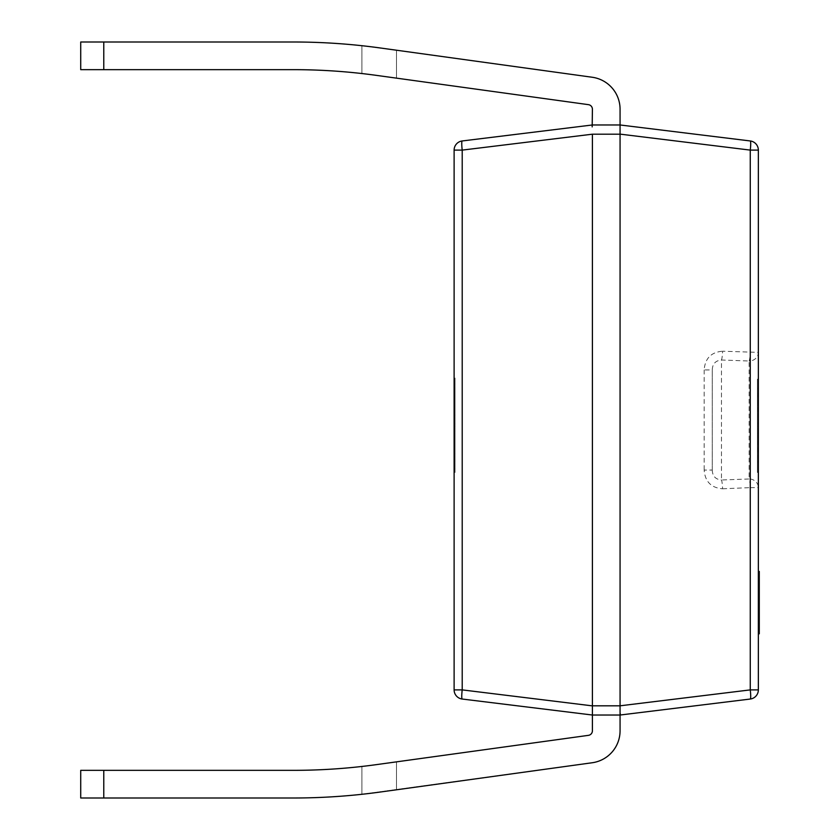 <?xml version="1.0" encoding="UTF-8"?>
<svg xmlns="http://www.w3.org/2000/svg" width="840" height="840" viewBox="0 0 840 840"><rect width="100%" height="100%" fill="white"/><g stroke="black" fill="none" stroke-linecap="round" stroke-linejoin="round"><path stroke-width="0.63" stroke-dasharray="4.2 3.15" d="M712.257 470.054C712.457 476.102 715.533 479.419 721.476 479.997A9.219 1.124 -92.2 0 1 722.6 488.786C711.197 487.872 705.054 481.625 704.162 470.054L712.257 470.054L712.257 369.947L712.257 470.054M722.6 488.786L750.256 487.62A9.219 1.124 -92.6 0 0 749.133 478.979L721.476 479.997L721.476 360.003L749.133 361.022L749.133 478.979A9.219 8.642 180 0 1 758.352 487.62L758.352 150.108A9.219 9.219 0 0 0 750.256 140.963A9.219 9.219 0 0 1 758.352 150.108L750.256 150.108A9.219 1.113 97 0 0 750.256 140.963M758.352 578.267L758.352 593.68L758.352 578.267M758.352 583.611L758.352 593.68L758.352 582.509L758.352 583.611L759.276 583.59L759.276 585.722L759.276 582.498L758.352 581.9L758.352 583.18L758.352 579.968L758.352 593.985L758.352 579.968L758.352 586.142L758.352 581.889L758.352 585.722L758.352 582.498L759.276 582.509L759.276 583.611L758.352 583.611M759.276 580.314L759.276 629.097L759.276 580.22L759.276 599.036L759.276 580.283L759.276 599.036L759.276 580.283L759.276 599.036L759.276 580.283L758.352 580.283L758.352 599.036L758.352 580.283L758.352 599.036L758.352 580.283L758.352 599.036L758.352 580.283L758.352 599.036L758.352 580.283L758.352 585.417L758.352 580.283L759.276 580.283L758.352 584.377L758.352 580.22L758.352 633.812L758.352 571.421L758.352 625.811L758.352 582.425L759.276 582.425L759.276 588.735L758.352 588.735L759.276 588.735L759.276 590.877L758.352 590.877L759.276 590.877L759.276 596.883L758.352 596.883L759.276 596.883L759.276 599.036L758.352 599.036L759.276 599.036L759.276 580.283L758.352 580.283L759.276 580.283L759.276 593.985L759.276 579.968L759.276 582.361L759.276 580.283L758.352 580.283L759.276 580.283L759.276 593.68L758.352 593.68L759.276 593.68L759.276 583.59L759.276 593.68L758.352 593.68L759.276 593.68L759.276 580.314L758.352 580.314M757.439 443.751L757.439 379.155L758.352 379.155L758.352 471.356L758.352 379.155L758.352 471.356L758.352 379.155L758.352 471.356L758.352 379.155L757.439 379.155L758.352 379.155L757.439 379.155L757.439 471.356L758.352 471.356L757.439 471.356L757.439 443.751L758.352 443.751M758.352 413.994L757.439 414.015M758.352 378.031L758.352 472.479L758.352 378.031L757.439 378.031L757.439 405.017L758.352 405.017L757.439 405.017L757.439 429.082L758.352 429.082L757.439 429.082L757.439 449.096L758.352 449.096L757.439 449.096L757.439 472.479L758.352 472.479M592.41 705.81L462.21 689.892L454.115 689.892A9.219 9.219 0 0 0 462.21 699.038A9.219 1.113 97 0 1 462.21 689.892L462.21 150.108L454.115 150.108L454.115 689.892A9.219 9.219 0 0 0 462.21 699.038L592.4 715.029L620.067 715.029L592.41 715.029L620.067 715.029L592.41 715.029L620.067 715.029L592.41 715.029L620.067 715.029L620.067 730.779L620.067 715.029L750.256 699.038A9.219 9.219 0 0 0 758.352 689.892L758.352 487.62L750.256 487.62L750.256 689.892L620.067 705.873L592.41 705.81L592.41 134.19L620.067 134.19L620.067 705.81M758.352 419.632L758.352 410.644L758.352 419.632L757.439 419.632L757.439 410.644L758.352 410.644L757.439 410.644L757.439 419.632L758.352 419.632M758.352 610.029L758.352 628.782L758.352 610.029L758.352 628.782L758.352 610.029L758.352 628.782L758.352 610.029L758.352 628.782L758.352 610.029L758.352 615.163L758.352 610.029L759.276 610.029L759.276 612.171L758.352 612.171L758.352 626.63L758.352 612.171L759.276 612.171L759.276 628.782L758.352 628.782L759.276 628.782L759.276 610.029L758.352 610.029L759.276 610.029L759.276 612.171L758.352 612.171L759.276 612.171L759.276 618.481L758.352 618.481L759.276 618.481L759.276 620.624L758.352 620.624L759.276 620.624L759.276 626.63L758.352 626.63L759.276 626.63L759.276 628.782L758.352 628.782L759.276 628.782L759.276 610.029L758.352 610.029L759.276 610.029L759.276 628.782L759.276 610.029L758.352 610.029L759.276 610.029L759.276 615.163L759.276 610.029L758.352 610.029L759.276 610.029L759.276 628.782L758.352 628.782M758.352 587.948L758.352 593.985L758.352 587.948L759.276 587.948L759.276 586.173L759.276 587.874L758.352 587.874M592.4 705.873L592.4 715.029L620.067 715.029L592.41 715.029L592.41 730.779A4.609 4.609 0 0 1 588.43 735.347L376.415 764.631A606.711 606.711 0 0 1 293.401 770.343A606.711 606.711 0 0 0 361.914 766.458L376.415 764.631L361.914 766.458A606.711 606.711 0 0 1 293.401 770.343L80.724 770.343L293.401 770.343L80.724 770.343L293.401 770.343L80.724 770.343L80.724 798L293.401 798A634.379 634.379 0 0 0 380.205 792.036L592.211 762.751L396.491 789.779L396.491 761.859L396.491 789.779L361.914 794.294A634.379 634.379 0 0 1 293.401 798L103.772 798L293.401 798A634.379 634.379 0 0 0 361.914 794.294L592.211 762.751L396.491 789.779L396.491 761.859L376.415 764.631L396.491 761.859L396.491 789.779L396.491 761.859L361.914 766.458A606.711 606.711 0 0 1 293.401 770.343A606.711 606.711 0 0 0 361.914 766.458L396.491 761.859L396.491 789.779L592.211 762.751L361.914 794.294A634.379 634.379 0 0 1 293.401 798A634.379 634.379 0 0 0 361.914 794.294L380.205 792.036M588.43 735.347L396.491 761.859L588.43 735.347A4.609 4.609 0 0 0 592.41 730.779A4.609 4.609 0 0 1 588.43 735.347A4.609 4.609 0 0 0 592.41 730.779A4.609 4.609 0 0 1 588.43 735.347A4.609 4.609 0 0 0 592.41 730.779L592.41 715.029L592.41 730.779M293.401 798L80.724 798L293.401 798A634.379 634.379 0 0 0 361.914 794.294A634.379 634.379 0 0 1 293.401 798L80.724 798L293.401 798M361.914 766.458L361.914 794.294L361.914 766.458L361.914 794.294L361.914 766.458L361.914 794.294L361.914 766.458L376.415 764.631L361.914 766.458A606.711 606.711 0 0 1 293.401 770.343L103.772 770.343L293.401 770.343M592.211 762.751A32.267 32.267 0 0 0 620.067 730.779A32.267 32.267 0 0 1 592.211 762.751A32.267 32.267 0 0 0 620.067 730.779A32.267 32.267 0 0 1 592.211 762.751A32.267 32.267 0 0 0 620.067 730.779A32.267 32.267 0 0 1 592.211 762.751A32.267 32.267 0 0 0 620.067 730.779L620.214 714.546M592.179 126.882L592.4 124.971L620.067 124.971L592.41 124.971L620.067 124.971L592.41 124.971L620.067 124.971L592.41 124.971L620.067 124.971L592.41 124.971L620.067 124.971L620.067 109.221A32.267 32.267 0 0 0 592.211 77.248L396.491 50.221L396.491 78.141L396.491 50.221L361.914 45.707A634.379 634.379 0 0 0 293.401 42L80.724 42L293.401 42A634.379 634.379 0 0 1 380.205 47.964L592.211 77.248A32.267 32.267 0 0 1 620.067 109.221L620.067 124.971L620.067 109.221A32.267 32.267 0 0 0 592.211 77.248L396.491 50.221L592.211 77.248L396.491 50.221L396.491 78.141L376.415 75.369A606.711 606.711 0 0 0 293.401 69.657L103.772 69.657L293.401 69.657A606.711 606.711 0 0 1 361.914 73.542L396.491 78.141L396.491 50.221L361.914 45.707A634.379 634.379 0 0 0 293.401 42L80.724 42L293.401 42A634.379 634.379 0 0 1 361.914 45.707L396.491 50.221L396.491 78.141L361.914 73.542A606.711 606.711 0 0 0 293.401 69.657L80.724 69.657L293.401 69.657A606.711 606.711 0 0 1 361.914 73.542L396.491 78.141L361.914 73.542A606.711 606.711 0 0 0 293.401 69.657L80.724 69.657L293.401 69.657L80.724 69.657L103.772 69.657L103.772 42L80.724 42L293.401 42L80.724 42L80.724 69.657L103.772 69.657L103.772 42L293.401 42A634.379 634.379 0 0 1 361.914 45.707A634.379 634.379 0 0 0 293.401 42A634.379 634.379 0 0 1 361.914 45.707L380.205 47.964M454.115 426.416L454.115 379.155L454.115 471.356L454.115 426.416L455.038 426.416L455.038 379.155L454.115 379.155L454.115 471.356L454.115 379.155L454.115 471.356L454.115 379.155L454.115 471.356L454.115 379.155L455.038 379.155L455.038 471.356L454.115 471.356L455.038 471.356L455.038 389.277L454.115 389.277L454.115 461.233L454.115 389.277L455.038 389.277L455.038 379.155L454.115 379.155L455.038 379.155L455.038 471.356L454.115 471.356L455.038 471.356L455.038 461.233L454.115 461.233L455.038 461.233L455.038 430.878L454.115 430.878L455.038 430.878L455.038 420.756L454.115 420.756L455.038 420.756L455.038 389.277L454.115 389.277L455.038 389.277L455.038 379.155L454.115 379.155L455.038 379.155L455.038 471.356L454.115 471.356L455.038 471.356L455.038 426.416M454.115 388.154L454.115 472.479L454.115 388.154L455.038 388.154L455.038 394.055L454.115 394.055M620.067 134.19L750.256 150.108L750.256 352.38A9.219 1.124 -87.4 0 1 749.133 361.022A9.219 8.642 0 0 0 758.352 352.38L722.6 351.215A9.219 1.124 -87.8 0 1 721.476 360.003C715.544 360.57 712.467 363.888 712.257 369.947L704.162 369.947C705.065 358.365 711.218 352.118 722.6 351.215M592.41 109.221A4.609 4.609 0 0 0 588.43 104.654A4.609 4.609 0 0 1 592.41 109.221A4.609 4.609 0 0 0 588.43 104.654A4.609 4.609 0 0 1 592.41 109.221A4.609 4.609 0 0 0 588.43 104.654A4.609 4.609 0 0 1 592.41 109.221L592.41 124.971L592.41 109.221L592.41 124.971L592.41 109.221L592.41 124.971L592.41 109.221L592.41 124.971L462.21 140.963A9.219 9.219 0 0 0 454.115 150.108A9.219 9.219 0 0 1 462.21 140.963A9.219 1.113 83 0 0 462.21 150.108L592.41 134.19M620.088 124.982L620.067 109.221A32.267 32.267 0 0 0 592.211 77.248L396.491 50.221L396.491 78.141L588.43 104.654L376.415 75.369L588.43 104.654M620.277 713.611L620.067 705.873M750.256 699.038A9.219 1.113 83 0 0 750.256 689.892L758.352 689.892A9.219 9.219 0 0 1 750.256 699.038M757.439 472.479L757.439 378.031M757.439 447.794L757.439 433.125L758.352 462.357L758.352 433.125L758.352 447.794L757.439 447.794M757.439 405.615L757.439 388.154L758.352 423.014L758.352 388.154L758.352 405.615L757.439 405.615M757.439 423.014L758.352 423.014M757.439 388.154L758.352 388.154M757.439 462.357L758.352 462.357M757.439 433.125L758.352 433.125M757.439 443.279L757.439 424.137L757.439 443.279L758.352 443.279L758.352 461.233L758.352 424.137L758.352 443.279M757.439 461.233L758.352 461.233L758.352 389.277L758.352 461.233L757.439 461.233L757.439 389.277L757.439 461.233L758.352 461.233L757.439 461.233M757.439 424.137L758.352 424.137L757.439 424.137M757.439 426.416L757.439 379.155L757.439 471.356L758.352 471.356L757.439 471.356L757.439 379.155L757.439 471.356L758.352 471.356L757.439 471.356L757.439 426.416L758.352 426.416M757.439 379.155L758.352 379.155L757.439 379.155M757.439 426.153L758.352 426.153M757.439 389.277L758.352 389.277L757.439 389.277M455.038 394.055L455.038 383.943L454.115 383.943M455.038 383.943L455.038 378.031L454.115 378.031M455.038 378.031L455.038 423.518L454.115 423.518M455.038 423.518L455.038 472.479L454.115 472.479M455.038 472.479L455.038 468.825L454.115 468.825M455.038 468.825L455.038 456.456L454.115 456.456M455.038 456.456L455.038 462.357L454.115 462.357M455.038 462.357L455.038 424.274L454.115 424.274M455.038 424.274L455.038 388.154M455.038 426.153L455.038 389.277L455.038 426.153L454.115 426.153M455.038 461.233L454.115 461.233L455.038 461.233M455.038 389.277L454.115 389.277L455.038 389.277M455.038 471.356L454.115 471.356L455.038 471.356L455.038 379.155L454.115 379.155L455.038 379.155L455.038 405.017L454.115 405.017L455.038 405.017L455.038 379.155L454.115 379.155L455.038 379.155L455.038 471.356M455.038 453.642L455.038 415.139L455.038 460.11L455.038 453.642L454.115 453.642L454.115 415.139L454.115 460.11L454.115 453.642L455.038 453.642M455.038 415.139L454.115 415.139L455.038 415.139M455.038 460.11L454.115 460.11L455.038 460.11M361.914 73.542L361.914 45.707L361.914 73.542L361.914 45.707L361.914 73.542L361.914 45.707L361.914 73.542L376.415 75.369L361.914 73.542A606.711 606.711 0 0 0 293.401 69.657M620.067 109.221L620.067 124.971L620.067 109.221A32.267 32.267 0 0 0 592.211 77.248A32.267 32.267 0 0 1 620.067 109.221A32.267 32.267 0 0 0 592.211 77.248M80.724 42L80.724 69.657L80.724 42M620.067 715.029L620.067 730.779M80.724 770.343L80.724 798L80.724 770.343M759.276 610.806L758.352 610.806M759.276 613.126L758.352 613.126M759.276 611.877L758.352 611.877M759.276 609.714L759.276 626.881L758.352 626.913L759.276 626.881L759.276 629.097M759.276 625.8L758.352 625.8L759.276 625.811M759.276 628.331L758.352 628.331M759.276 626.63L759.276 612.171L759.276 626.63L758.352 626.63L759.276 626.63M759.276 612.171L758.352 612.171L759.276 612.171M759.276 625.075L759.276 617.274L759.276 626.388L759.276 625.075L758.352 625.075L758.352 626.388L758.352 617.274L758.352 625.075L759.276 625.075M759.276 615.163L758.352 615.163L759.276 615.163M759.276 617.274L758.352 617.274L759.276 617.274M759.276 626.388L758.352 626.388L759.276 626.388M759.276 586.582L759.276 585.764L759.276 587.002L758.352 585.764L758.352 586.582M759.276 587.874L759.276 593.985L758.352 593.985L759.276 593.985L759.276 587.948M759.276 592.736L758.352 592.736M759.276 590.457L758.352 590.457M759.276 592.074L758.352 592.074L759.276 592.074M759.276 588.798L758.352 588.798M759.276 583.18L759.276 579.968L758.352 579.968L759.276 579.968L759.276 586.142L758.352 586.173L759.276 586.142L759.276 581.889L758.352 581.9L759.276 581.889L759.276 583.18L758.352 583.18M759.276 582.361L758.352 582.361L759.276 582.361M759.276 582.992L758.352 582.992M759.276 587.002L758.352 587.002M759.276 580.755L758.352 580.755M759.276 591.581L758.352 591.581M759.276 591.108L758.352 591.108M759.276 593.387L758.352 593.387M759.276 575.988L758.352 575.988M759.276 576.261L758.352 576.261M759.276 574.172L758.352 574.172M759.276 582.425L758.352 582.425L759.276 582.425M759.276 588.735L758.352 588.735L759.276 588.735M759.276 590.877L758.352 590.877L759.276 590.877M759.276 596.883L758.352 596.883L759.276 596.883M759.276 599.036L758.352 599.036M759.276 580.283L758.352 580.283L759.276 580.283L759.276 585.417L759.276 580.283L758.352 580.283M759.276 595.329L759.276 587.538L759.276 596.642L759.276 595.329L758.352 595.329L758.352 596.642L758.352 587.538L758.352 595.329L759.276 595.329M759.276 585.417L758.352 585.417L759.276 585.417M759.276 587.538L758.352 587.538L759.276 587.538M759.276 596.642L758.352 596.642L759.276 596.642M759.276 633.812L759.276 571.421M759.276 579.422L759.276 589.817L759.276 579.422L758.352 579.422L758.352 589.817L758.352 579.422M759.276 598.889L758.352 598.889M759.276 616.35L758.352 616.35M759.276 622.745L758.352 622.745M759.276 623.018L758.352 623.018M759.276 580.493L758.352 580.493M759.276 586.089L758.352 586.089M759.276 595.949L758.352 595.949M759.276 603.015L758.352 603.015M759.276 593.691L758.352 593.691M759.276 598.216L758.352 598.216M759.276 589.418L758.352 589.418M759.276 615.017L758.352 615.017M759.276 613.022L758.352 613.022M759.276 609.147L758.352 609.147L759.276 609.147M759.276 588.357L758.352 588.357L759.276 588.357M759.276 588.483L758.352 588.483M759.276 580.22L758.352 580.22L759.276 580.22M759.276 589.817L758.352 589.817L759.276 589.837M704.162 369.947L704.162 470.054M103.772 42L103.772 69.657M103.772 798L103.772 770.343M759.276 613.851L758.352 613.851M759.276 619.196L758.352 619.196M759.276 624.834L758.352 624.834L759.276 624.865M759.276 626.336L758.352 626.336L759.276 626.304M759.276 619.049L758.352 619.049M759.276 612.276L758.352 612.276M759.276 612.654L758.352 612.654M759.276 619.647L758.352 619.647M759.276 614.124L758.352 614.124M759.276 619.584L758.352 619.584M759.276 588.242L758.352 588.242M759.276 583.874L758.352 583.874M759.276 581.028L758.352 581.028L759.276 581.038M759.276 588.903L758.352 588.903M759.276 585.764L758.352 585.764L759.276 585.722M759.276 584.062L758.352 584.062M759.276 582.498L758.352 582.498M759.276 583.926L758.352 583.926M759.276 589.029L758.352 589.029M759.276 590.279L758.352 590.279M759.276 592.925L758.352 592.925M759.276 590.069L758.352 590.069M759.276 584.976L758.352 584.976M759.276 583.695L758.352 583.695M759.276 577.878L758.352 577.878M759.276 582.918L758.352 582.918M759.276 589.9L758.352 589.9M759.276 596.558L758.352 596.558M759.276 584.377L758.352 584.377L759.276 584.356M759.276 595.119L758.352 595.119M759.276 628.614L758.352 628.614M759.276 616.613L758.352 616.613M759.276 601.419L758.352 601.419M759.276 586.887L758.352 586.887M759.276 584.755L758.352 584.755M759.276 601.682L758.352 601.682M759.276 598.752L758.352 598.752M759.276 586.226L758.352 586.226"/><path stroke-width="1.26" d="M620.067 705.81L750.256 689.892L750.256 150.108A9.219 1.113 97 0 0 750.256 140.963A9.219 9.219 0 0 1 758.352 150.108L758.352 689.892A9.219 9.219 0 0 1 750.256 699.038L620.067 715.029L620.067 730.779A32.267 32.267 0 0 1 592.211 762.751L380.205 792.036A634.379 634.379 0 0 1 293.401 798L80.724 798L80.724 770.343L293.401 770.343A606.711 606.711 0 0 0 376.415 764.631L588.43 735.347A4.609 4.609 0 0 0 592.41 730.779L592.41 715.029L462.21 699.038A9.219 9.219 0 0 1 454.115 689.892L454.115 150.108A9.219 9.219 0 0 1 462.21 140.963L592.4 124.971L620.067 124.971L750.256 140.963L620.067 124.971L620.067 134.19L592.41 134.19L592.41 705.81L620.067 705.81L620.067 134.19M592.211 762.751L380.205 792.036M293.401 770.343A606.711 606.711 0 0 0 361.914 766.458M620.067 705.873L620.067 715.029L592.41 715.029L592.41 705.81M592.41 109.221A4.609 4.609 0 0 0 588.43 104.654A4.609 4.609 0 0 1 592.41 109.221L592.179 126.882M592.41 134.19L462.21 150.108L462.21 689.892A9.219 1.113 97 0 0 462.21 699.038M462.21 140.963A9.219 1.113 83 0 0 462.21 150.108L454.115 150.108M758.352 689.892L750.256 689.892A9.219 1.113 83 0 1 750.256 699.038M758.352 150.108L750.256 150.108L620.067 134.127L620.067 109.221A32.267 32.267 0 0 0 592.211 77.248L380.205 47.964A634.379 634.379 0 0 0 293.401 42L103.772 42L103.772 69.657L293.401 69.657A606.711 606.711 0 0 1 361.914 73.542M620.214 714.546L620.277 713.611M396.491 50.221L380.205 47.964L396.491 50.221M103.772 69.657L80.724 69.657L80.724 42L103.772 42M293.401 69.657A606.711 606.711 0 0 1 376.415 75.369L588.43 104.654M592.211 77.248L380.205 47.964M620.067 124.971L620.067 109.221M592.41 730.779A4.609 4.609 0 0 1 588.43 735.347M620.067 715.029L620.067 730.779M758.352 571.421L759.276 571.421L759.276 609.714L758.352 609.714M759.276 609.714L759.276 610.806M759.276 628.331L759.276 629.097L758.352 629.097M758.352 610.029L759.276 610.029L759.276 628.782L758.352 628.782M759.276 573.982L758.352 573.982M759.276 599.036L758.352 599.036M759.276 580.283L758.352 580.283M759.276 629.097L759.276 633.812L758.352 633.812M454.115 689.892L462.21 689.892L592.4 705.873M103.772 770.343L103.772 798M759.276 578.267L758.352 578.267"/></g></svg>
